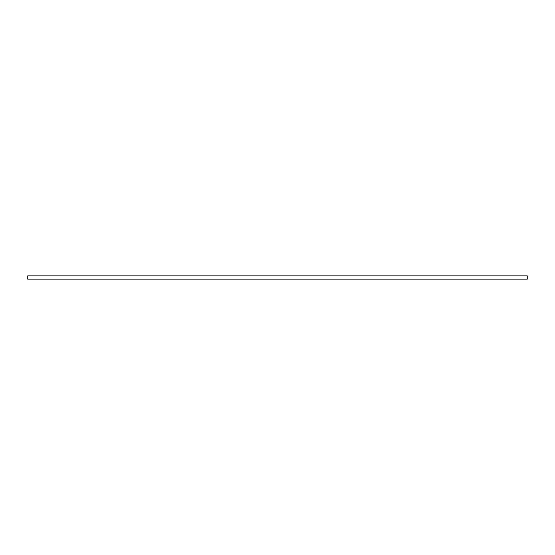 <?xml version="1.0" encoding="UTF-8"?>
<svg xmlns="http://www.w3.org/2000/svg" width="555" height="555" viewBox="0 0 555 555"><rect width="100%" height="100%" fill="white"/><g stroke="black" fill="none" stroke-linecap="round" stroke-linejoin="round"><path stroke-width="0.83" d="M527.25 279.144L27.75 279.144L27.75 275.856L527.25 275.856L527.25 279.144"/></g></svg>

